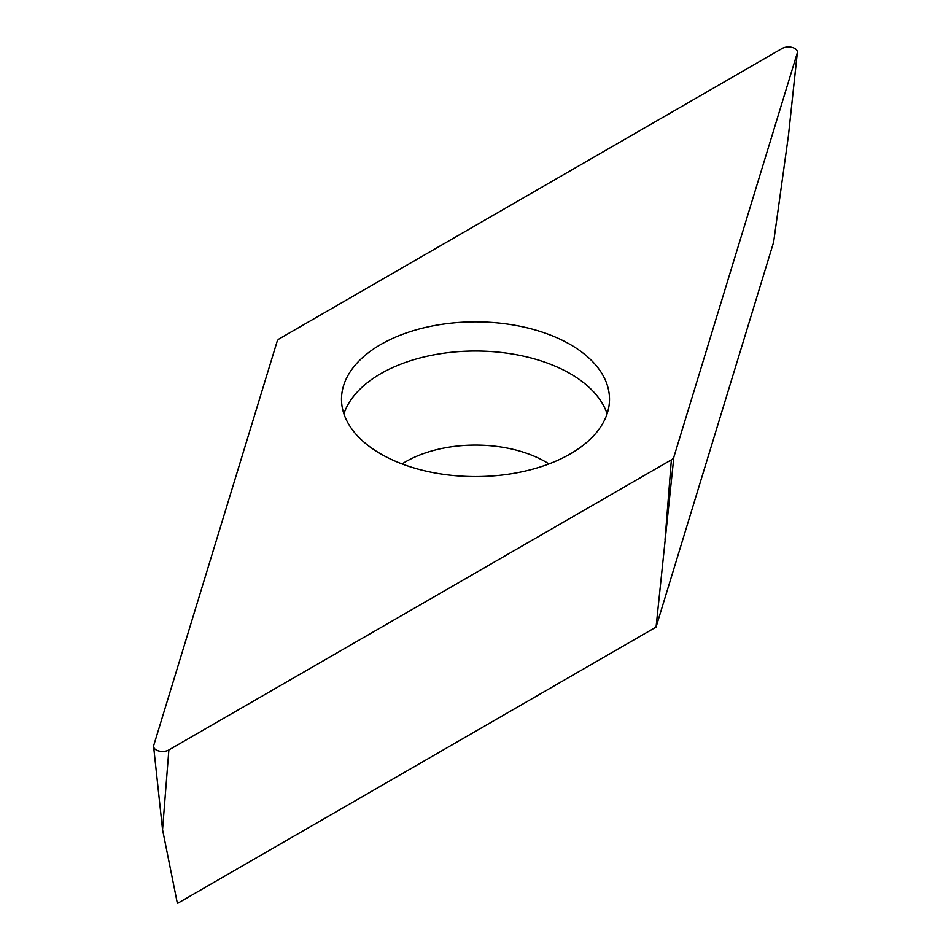 <?xml version="1.0" encoding="UTF-8"?>
<svg xmlns="http://www.w3.org/2000/svg" width="951" height="951" viewBox="0 0 951 951"><rect width="100%" height="100%" fill="white"/><g stroke="black" fill="none" stroke-linecap="round" stroke-linejoin="round"><path stroke-width="1.43" d="M153.741 745.406L277.145 341.35A8.939 5.159 180 0 1 278.025 339.864A8.939 5.159 180 0 1 279.63 338.604L782.138 48.477A8.939 5.159 180 0 1 792.124 47.419A8.939 5.159 180 0 1 797.378 52.448A8.939 5.159 180 0 1 797.259 53.018L673.855 457.074A8.939 5.159 180 0 1 672.975 458.56A8.939 5.159 180 0 1 671.37 459.832L168.862 749.947A8.939 5.159 180 0 1 159.388 751.124A8.939 5.159 180 0 1 153.622 746.618A8.939 5.159 180 0 1 153.741 745.406A8.939 5.159 0 0 0 158.425 750.874A8.939 5.159 0 0 0 168.862 749.947L671.37 459.832A8.939 5.159 0 0 0 672.975 458.56A8.939 5.159 0 0 0 673.855 457.074L797.259 53.018A8.939 5.159 0 0 0 792.575 47.55A8.939 5.159 0 0 0 782.138 48.477L279.63 338.604A8.939 5.159 0 0 0 278.025 339.864A8.939 5.159 0 0 0 277.145 341.35L153.741 745.406M413.626 467.844A134.008 77.376 0 0 0 609.508 399.218A134.008 77.376 0 0 0 537.374 330.591A134.008 77.376 0 0 0 341.492 399.218A134.008 77.376 0 0 0 413.626 467.844M168.862 749.947L162.55 829.676L177.385 903.45L656.059 627.089L773.615 242.208L788.45 135.506L797.259 53.018M673.855 457.074L656.059 627.089M343.893 413.804A134.008 77.376 180 0 1 537.374 359.763A134.008 77.376 180 0 1 607.107 413.804M665.046 539.562L671.37 459.832M548.965 463.922A98.94 57.119 0 0 0 521.184 451.523A98.94 57.119 0 0 0 402.035 463.922M162.55 829.676L153.622 746.618M788.45 135.506L797.378 52.448"/></g></svg>
